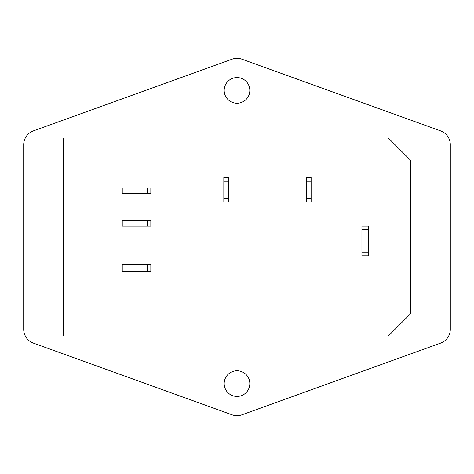 <?xml version="1.0" encoding="UTF-8"?>
<svg xmlns="http://www.w3.org/2000/svg" width="474" height="474" viewBox="0 0 474 474"><rect width="100%" height="100%" fill="white"/><g stroke="black" fill="none" stroke-linecap="round" stroke-linejoin="round"><path stroke-width="0.71" d="M249.828 383.596A12.828 12.828 0 0 1 237 396.424A12.828 12.828 0 0 1 224.172 383.596A12.828 12.828 0 0 1 237 370.769A12.828 12.828 0 0 1 249.828 383.596M249.828 90.404A12.828 12.828 0 0 1 237 103.231A12.828 12.828 0 0 1 224.172 90.404A12.828 12.828 0 0 1 237 77.576A12.828 12.828 0 0 1 249.828 90.404M63.646 335.953L388.36 335.953L410.354 313.966L410.354 160.034L388.36 138.047L63.646 138.047L63.646 335.953M125.906 193.73L122.239 193.73L122.239 188.083L125.906 188.083L125.906 193.73L147.171 193.73L147.171 188.083L125.906 188.083M147.171 188.083L150.839 188.083L150.839 193.73L147.171 193.73M125.906 226.086L122.239 226.086L122.239 220.446L125.906 220.446L125.906 226.086L147.171 226.086L147.171 220.446L125.906 220.446M147.171 220.446L150.839 220.446L150.839 226.086L147.171 226.086M125.906 271.614L122.239 271.614L122.239 264.468L125.906 264.468L125.906 271.614L147.171 271.614L147.171 264.468L125.906 264.468M147.171 264.468L150.839 264.468L150.839 271.614L147.171 271.614M228.723 198.345L228.723 202.007L223.829 202.007L223.829 198.345L228.723 198.345L228.723 181.216L223.829 181.216L223.829 198.345M223.829 181.216L223.829 177.549L228.723 177.549L228.723 181.216M311.122 198.345L311.122 202.007L306.234 202.007L306.234 198.345L311.122 198.345L311.122 181.216L306.234 181.216L306.234 198.345M306.234 181.216L306.234 177.549L311.122 177.549L311.122 181.216M368.316 252.15L368.316 255.812L361.917 255.812L361.917 252.15L368.316 252.15L368.316 229.754L361.917 229.754L361.917 252.15M361.917 229.754L361.917 226.086L368.316 226.086L368.316 229.754M450.3 144.677L450.3 329.323A14.658 14.658 0 0 1 440.619 343.111L241.977 414.786A14.658 14.658 0 0 1 232.023 414.786L33.381 343.111A14.658 14.658 0 0 1 23.7 329.323L23.7 144.677A14.658 14.658 0 0 1 33.381 130.889L232.023 59.214A14.658 14.658 0 0 1 241.977 59.214L440.619 130.889A14.658 14.658 0 0 1 450.3 144.677"/></g></svg>
